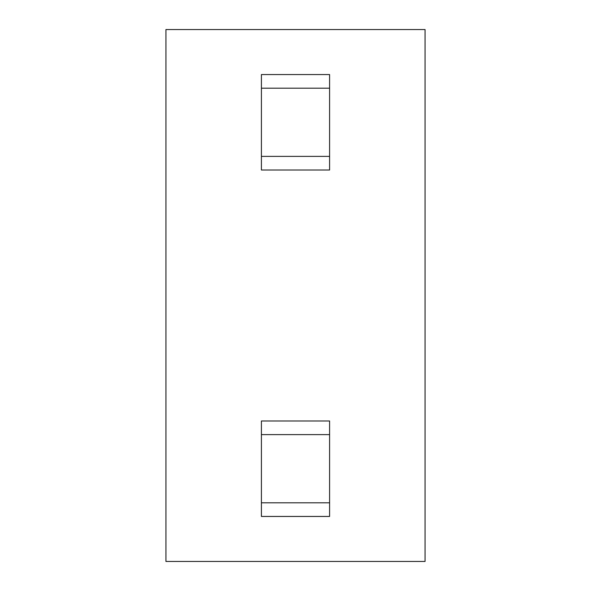 <?xml version="1.0" encoding="UTF-8"?>
<svg xmlns="http://www.w3.org/2000/svg" width="591" height="591" viewBox="0 0 591 591"><rect width="100%" height="100%" fill="white"/><g stroke="black" fill="none" stroke-linecap="round" stroke-linejoin="round"><path stroke-width="0.89" d="M329.593 156.386L329.593 74.555L329.593 170.023L261.407 170.023L261.407 156.386L329.593 156.386L329.593 170.023L261.407 170.023L261.407 156.386L329.593 156.386L329.593 170.023L261.407 170.023L261.407 156.386L329.593 156.386L329.593 88.192L261.407 88.192L261.407 74.555L329.593 74.555L261.407 74.555L261.407 156.386L261.407 74.555L329.593 74.555L329.593 88.192L261.407 88.192L261.407 156.386M165.938 29.55L425.062 29.55L425.062 561.45L425.062 29.55L165.938 29.55L165.938 561.45L425.062 561.45L425.062 29.55L165.938 29.55L165.938 561.45L425.062 561.45L165.938 561.45L165.938 29.55M329.593 420.977L261.407 420.977L261.407 502.808L329.593 502.808L329.593 420.977L261.407 420.977L261.407 502.808L329.593 502.808L329.593 434.614L261.407 434.614L261.407 516.445L329.593 516.445L329.593 434.614L261.407 434.614L261.407 420.977L329.593 420.977L329.593 434.614L329.593 420.977M261.407 502.808L261.407 516.445L329.593 516.445L329.593 502.808L261.407 502.808L261.407 516.445L329.593 516.445L329.593 502.808M329.593 88.192L261.407 88.192M329.593 434.614L261.407 434.614"/></g></svg>
